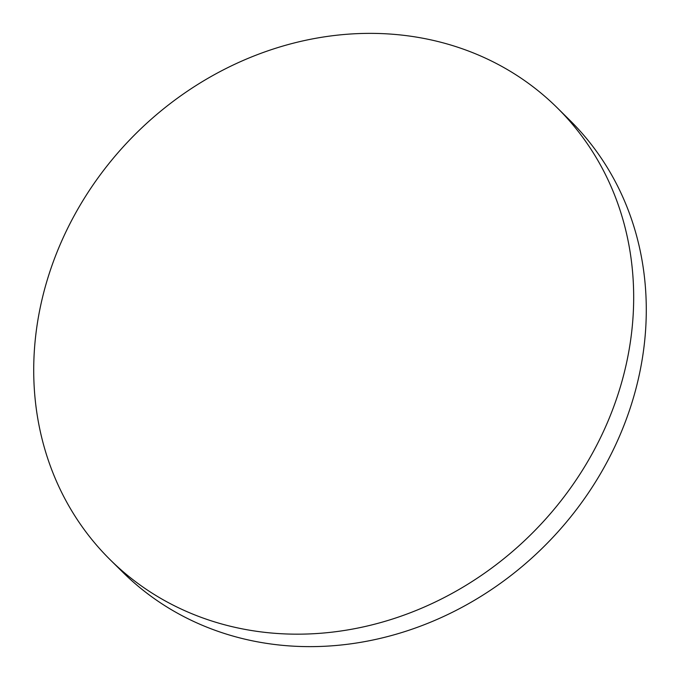 <?xml version="1.0" encoding="UTF-8"?>
<svg xmlns="http://www.w3.org/2000/svg" width="680" height="680" viewBox="0 0 680 680"><rect width="100%" height="100%" fill="white"/><g stroke="black" fill="none" stroke-linecap="round" stroke-linejoin="round"><path stroke-width="1.02" d="M557.098 107.678L569.704 120.139A317.849 281.418 134.7 0 1 605.591 464.721A317.849 281.418 134.7 0 1 282.727 645.362A317.849 281.418 134.7 0 1 122.901 572.322L110.296 559.861A317.849 281.418 134.7 0 1 74.409 215.28A317.849 281.418 134.7 0 1 397.273 34.637A317.849 281.418 134.7 0 1 557.098 107.678A317.849 281.418 134.7 0 1 592.986 452.26A317.849 281.418 134.7 0 1 270.113 632.902A317.849 281.418 134.7 0 1 110.296 559.861"/></g></svg>
